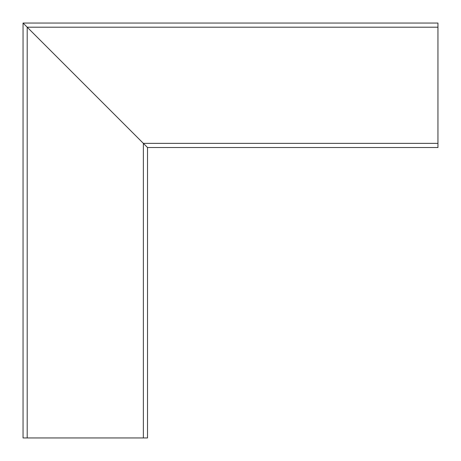 <?xml version="1.0" encoding="UTF-8"?>
<svg xmlns="http://www.w3.org/2000/svg" width="461" height="461" viewBox="0 0 461 461"><rect width="100%" height="100%" fill="white"/><g stroke="black" fill="none" stroke-linecap="round" stroke-linejoin="round"><path stroke-width="0.69" d="M27.199 437.95L147.52 437.95L147.52 147.52L143.371 143.371L147.52 147.52L437.95 147.52L437.95 23.05L23.05 23.05L143.371 143.371L23.05 23.05L23.05 437.95L27.199 437.95L27.199 27.199L437.95 27.199M27.476 27.476L26.093 26.093L27.476 27.476M145.031 145.031L143.648 143.648L145.031 145.031M143.371 437.95L143.371 143.371L437.95 143.371"/></g></svg>
